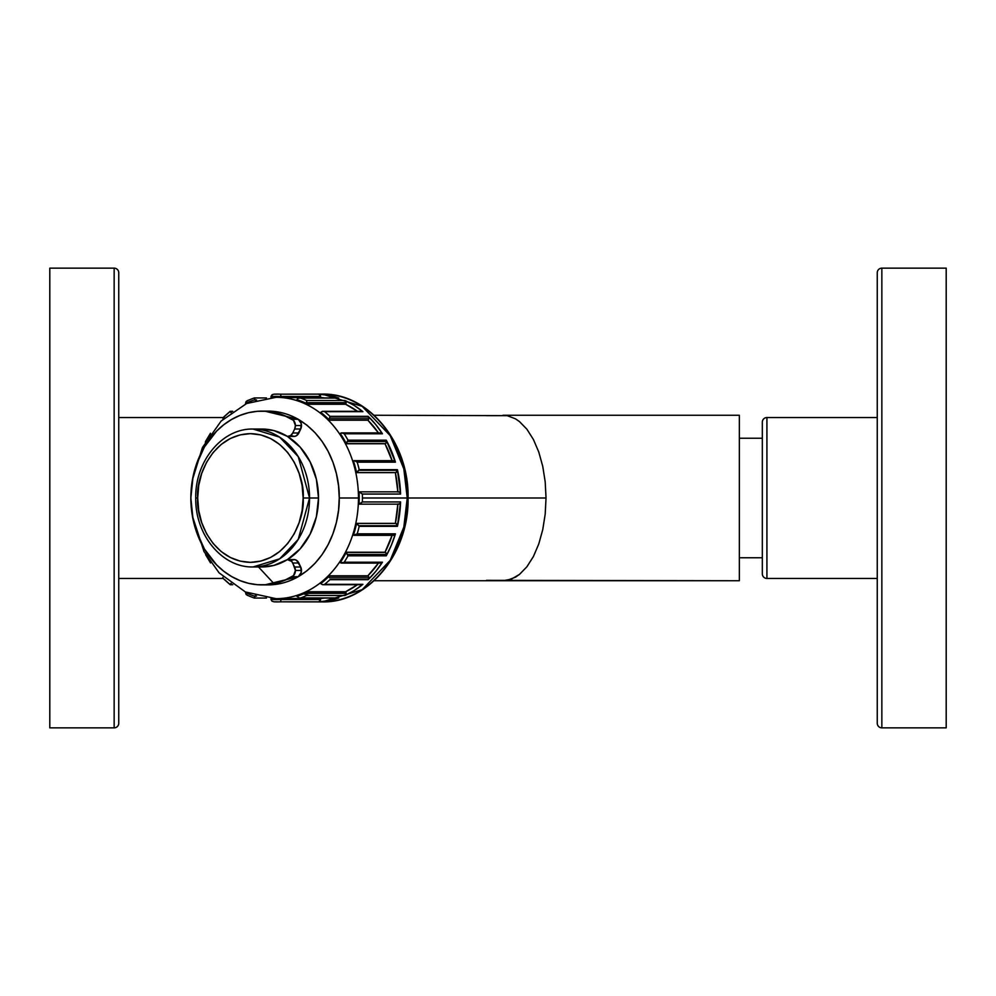 <?xml version="1.0" encoding="UTF-8"?>
<svg xmlns="http://www.w3.org/2000/svg" width="996" height="996" viewBox="0 0 996 996"><rect width="100%" height="100%" fill="white"/><g stroke="black" fill="none" stroke-linecap="round" stroke-linejoin="round"><path stroke-width="1.49" d="M291.579 560.2L294.629 559.615L296.609 560.387L300.717 567.01L294.654 567.01A6.897 5.652 90 0 1 295.414 570.459L301.477 570.459A6.897 5.652 -90 0 0 300.717 567.01L294.654 567.01L291.791 561.495L287.421 559.59A68.948 56.486 -90 0 1 262.023 566.948L253.059 566.948L279.639 558.843L298.24 539.371L309.544 498L303.133 498C305.249 516.824 289.438 561.483 250.419 562.354C211.401 561.483 195.577 516.824 197.706 498L195.739 498L197.706 498L198.714 510.55L201.715 522.626L206.583 533.756L213.144 543.505L221.124 551.51L230.238 557.461L240.136 561.122L250.419 562.354L260.703 561.122L270.588 557.461L279.702 551.51L287.695 543.505L294.256 533.756L299.124 522.626L302.124 510.55L303.133 498L302.124 485.45L299.124 473.374L294.256 462.244L287.695 452.495L279.702 444.49L270.588 438.539L260.703 434.879L250.419 433.646L240.136 434.879L230.238 438.539L221.124 444.49L213.144 452.495L206.583 462.244L201.715 473.374L198.714 485.45L197.706 498C195.577 479.176 211.401 434.517 250.419 433.646C289.438 434.517 305.249 479.176 303.133 498L309.544 498A68.948 56.486 90 0 1 253.059 566.948C221.996 567.807 194.942 534.516 195.739 498C194.942 461.484 221.996 428.193 253.059 429.052A68.948 56.486 90 0 1 309.544 498L318.508 498L309.544 498L298.24 456.629L279.639 437.157L253.059 429.052L262.023 429.052A68.948 56.486 -90 0 1 287.421 436.41L290.496 435.638L292.774 432.986A6.897 5.652 90 0 1 287.881 436.435A6.897 5.652 90 0 1 287.421 436.41L273.888 430.583L261.923 429.052M261.923 566.948L273.888 565.417L287.421 559.59A68.948 56.486 -90 0 0 318.508 498L316.367 479.201L310.105 461.833L300.207 447.192L287.421 436.41A68.948 56.486 -90 0 1 318.508 498L316.367 516.8L310.105 534.167L300.207 548.808L287.421 559.59A6.897 5.652 90 0 1 287.881 559.565A6.897 5.652 90 0 1 292.774 563.014L298.837 563.014L300.717 567.01L301.253 572.389L298.227 576.709L265.048 584.801M397.852 491.837A100.671 82.469 -90 0 0 395.35 472.627L355.796 472.627A100.671 82.469 90 0 1 358.311 492.024A100.671 82.469 90 0 1 358.46 498A100.671 82.469 90 0 1 358.311 503.976A6.237 5.104 -90 0 0 358.784 504.113A6.237 5.104 90 0 1 358.311 503.976A100.671 82.469 90 0 1 355.796 523.373A100.671 82.469 90 0 1 352.771 534.74A6.237 5.104 -90 0 0 353.182 535.051A6.237 5.104 90 0 1 352.771 534.74A100.671 82.469 90 0 1 345.475 552.232A100.671 82.469 90 0 1 339.711 561.906A6.237 5.104 -90 0 0 340.034 562.354A6.237 5.104 90 0 1 339.711 561.906A100.671 82.469 90 0 1 328.344 575.788A100.671 82.469 90 0 1 320.426 582.809A6.237 5.104 -90 0 0 320.6 583.37A6.237 5.104 90 0 1 320.426 582.809A100.671 82.469 90 0 1 306.083 591.724A100.671 82.469 90 0 1 296.783 595.421A6.237 5.104 -90 0 0 296.808 596.019A6.237 5.104 90 0 1 296.783 595.421A100.671 82.469 90 0 1 280.884 598.496A100.671 82.469 90 0 1 271.099 598.496A100.671 82.469 -90 0 0 275.992 598.671A100.671 82.469 -90 0 0 280.884 598.496A100.671 82.469 -90 0 0 296.783 595.421A100.671 82.469 -90 0 0 306.083 591.724A100.671 82.469 -90 0 0 320.426 582.809A100.671 82.469 -90 0 0 328.344 575.788A100.671 82.469 -90 0 0 339.711 561.906A100.671 82.469 -90 0 0 345.475 552.232A100.671 82.469 -90 0 0 352.771 534.74A100.671 82.469 -90 0 0 355.796 523.373A100.671 82.469 -90 0 0 358.311 503.976A100.671 82.469 -90 0 0 358.46 498L339.25 498L338.54 485.737L336.411 473.71L332.925 462.169L328.12 451.35L322.131 441.465L315.047 432.725L307.029 425.28L298.227 419.291L292.164 419.291A6.897 5.652 90 0 1 295.414 425.541L301.477 425.541A6.897 5.652 -90 0 0 298.227 419.291L301.253 423.611L300.717 428.99L296.609 435.613L294.629 436.385L291.579 435.8M265.048 411.199L298.227 419.291C331.307 438.962 339.711 477.022 339.25 498C339.711 518.978 331.307 557.038 298.227 576.709L307.029 570.72L315.047 563.275L322.131 554.535L328.12 544.65L332.925 533.831L336.411 522.29L338.54 510.263L339.25 498L358.46 498A100.671 82.469 -90 0 0 358.311 492.024A6.237 5.104 90 0 1 358.784 491.887A6.237 5.104 -90 0 0 358.311 492.024A100.671 82.469 -90 0 0 355.796 472.627L395.35 472.627L397.865 492.024M392.324 534.74L385.016 552.232L345.475 552.232L385.016 552.232A6.237 5.104 90 0 1 385.477 552.456L386.56 554.548A2.303 1.88 -90 0 0 385.477 552.456L345.923 552.456A2.303 1.88 90 0 1 346.16 552.618L347.604 554.548L386.56 554.548L386.249 555.83L391.366 545.161L395.424 533.844L357.19 533.844L353.431 535.188A2.303 1.88 90 0 1 353.182 535.051A2.303 1.88 -90 0 0 353.431 535.188A101.592 83.216 -90 0 0 356.556 523.473A2.303 1.88 -90 0 0 356.282 523.41A6.237 5.104 -90 0 0 355.796 523.373L395.35 523.373L355.796 523.373A6.237 5.104 90 0 1 356.282 523.41A2.303 1.88 90 0 1 356.556 523.473L358.909 525.701L397.491 525.701A2.303 1.88 -90 0 0 395.835 523.41L356.282 523.41L395.835 523.41L397.491 525.701A2.303 1.88 90 0 1 397.429 526.324L359.195 526.324A103.895 85.108 90 0 1 357.19 533.844L395.424 533.844A103.895 85.108 90 0 1 386.249 555.83L348.015 555.83A103.895 85.108 90 0 1 344.205 562.217L382.439 562.217A103.895 85.108 90 0 1 368.147 579.66L329.913 579.66A103.895 85.108 90 0 1 324.684 584.316L362.905 584.316A103.895 85.108 90 0 1 344.902 595.508L306.668 595.508A103.895 85.108 90 0 1 300.518 597.961L338.74 597.961A103.895 85.108 90 0 1 318.782 601.821L280.548 601.821A103.895 85.108 90 0 1 277.311 601.895A103.895 85.108 90 0 1 274.074 601.821L272.02 601.211L270.949 599.405A101.592 83.216 -90 0 0 281.034 599.405L320.588 599.517A2.303 1.88 -90 0 0 320.563 599.069L281.009 599.069A2.303 1.88 90 0 1 281.034 599.405A2.303 1.88 -90 0 0 281.009 599.069L320.563 599.069A2.303 1.88 90 0 1 320.588 599.517L318.782 601.821L328.854 600.613L337.943 598.011M299.647 598.048L338.229 598.048A2.303 1.88 -90 0 0 338.74 597.961L299.435 598.036L296.87 596.343A2.303 1.88 90 0 1 296.808 596.019A2.303 1.88 -90 0 0 296.87 596.343A101.592 83.216 -90 0 0 306.457 592.533A2.303 1.88 -90 0 0 306.345 592.234A6.237 5.104 -90 0 0 306.083 591.724A6.237 5.104 90 0 1 306.345 592.234L345.898 592.234A6.237 5.104 -90 0 0 345.637 591.724A100.671 82.469 -90 0 0 357.464 584.702L345.637 591.724L306.083 591.724L345.637 591.724A6.237 5.104 90 0 1 345.898 592.234L346.135 593.355A2.303 1.88 -90 0 0 345.898 592.234L306.345 592.234A2.303 1.88 90 0 1 306.457 592.533L306.668 593.355L346.135 593.355L344.902 595.508L354.178 590.566L362.905 584.316L322.567 584.689L320.737 583.656A2.303 1.88 90 0 1 320.6 583.37A2.303 1.88 -90 0 0 320.737 583.656A101.592 83.216 -90 0 0 328.904 576.423A2.303 1.88 -90 0 0 328.717 576.174A6.237 5.104 -90 0 0 328.344 575.788L367.898 575.788L328.344 575.788A6.237 5.104 90 0 1 328.717 576.174A2.303 1.88 90 0 1 328.904 576.423L329.601 577.854L368.869 577.854A2.303 1.88 -90 0 0 368.271 576.174L328.717 576.174L368.271 576.174L368.869 577.854L368.147 579.66L375.716 571.467L382.439 562.217L381.032 563.089M318.782 394.179L280.548 394.179L281.046 396.483L320.588 396.483A2.303 1.88 -90 0 0 318.782 394.179L320.588 396.483A2.303 1.88 90 0 1 320.563 396.931A6.237 5.104 90 0 1 320.438 397.504L280.884 397.504A100.671 82.469 90 0 1 296.783 400.579A6.237 5.104 90 0 1 296.808 399.981A6.237 5.104 -90 0 0 296.783 400.579A100.671 82.469 90 0 1 306.083 404.276A100.671 82.469 90 0 1 320.426 413.191A6.237 5.104 90 0 1 320.6 412.63A6.237 5.104 -90 0 0 320.426 413.191A100.671 82.469 90 0 1 328.344 420.212A100.671 82.469 90 0 1 339.711 434.094A6.237 5.104 90 0 1 340.034 433.646A6.237 5.104 -90 0 0 339.711 434.094A100.671 82.469 90 0 1 345.475 443.768A100.671 82.469 90 0 1 352.771 461.26A6.237 5.104 90 0 1 353.182 460.949A6.237 5.104 -90 0 0 352.771 461.26A100.671 82.469 90 0 1 355.796 472.627A6.237 5.104 -90 0 0 356.282 472.59A6.237 5.104 90 0 1 355.796 472.627A100.671 82.469 -90 0 0 352.771 461.26A100.671 82.469 -90 0 0 345.475 443.768L385.016 443.768L345.475 443.768A6.237 5.104 -90 0 0 345.923 443.544A6.237 5.104 90 0 1 345.475 443.768A100.671 82.469 -90 0 0 339.711 434.094A100.671 82.469 -90 0 0 328.344 420.212L367.898 420.212L328.344 420.212A6.237 5.104 -90 0 0 328.717 419.826A6.237 5.104 90 0 1 328.344 420.212A100.671 82.469 -90 0 0 320.426 413.191A100.671 82.469 -90 0 0 306.083 404.276L345.637 404.276L306.083 404.276A6.237 5.104 -90 0 0 306.345 403.766A6.237 5.104 90 0 1 306.083 404.276A100.671 82.469 -90 0 0 296.783 400.579A100.671 82.469 -90 0 0 280.884 397.504L324.758 397.952A100.671 82.469 -90 0 0 320.438 397.504A6.237 5.104 -90 0 0 320.563 396.931L281.009 396.931A6.237 5.104 90 0 1 280.884 397.504A6.237 5.104 -90 0 0 281.009 396.931A2.303 1.88 -90 0 0 281.034 396.595A101.592 83.216 -90 0 0 270.949 396.595A2.303 1.88 -90 0 0 270.987 396.931A6.237 5.104 -90 0 0 271.099 397.491A6.237 5.104 90 0 1 270.987 396.931A2.303 1.88 90 0 1 270.949 396.595A101.592 83.216 90 0 1 281.034 396.595A2.303 1.88 90 0 1 281.009 396.931L320.563 396.931A2.303 1.88 -90 0 0 320.588 396.483L281.034 396.595L280.548 394.179L318.782 394.179A103.895 85.108 90 0 1 338.74 398.039L328.854 395.387L318.782 394.179M344.902 400.492L306.668 400.492L306.668 402.645L346.135 402.645A2.303 1.88 -90 0 0 344.902 400.492L346.048 401.961L345.898 403.766A6.237 5.104 90 0 1 345.637 404.276L357.464 411.298A100.671 82.469 -90 0 0 345.637 404.276A6.237 5.104 -90 0 0 345.898 403.766L306.345 403.766A2.303 1.88 -90 0 0 306.457 403.467A101.592 83.216 -90 0 0 296.87 399.657A2.303 1.88 -90 0 0 296.808 399.981A2.303 1.88 90 0 1 296.87 399.657A101.592 83.216 90 0 1 306.457 403.467A2.303 1.88 90 0 1 306.345 403.766L345.898 403.766A2.303 1.88 -90 0 0 346.135 402.645L306.668 402.645L306.457 403.467L306.668 400.492L344.902 400.492A103.895 85.108 90 0 1 362.905 411.684L354.178 405.434L344.902 400.492M381.032 432.911L382.439 433.783L375.716 424.533L368.147 416.34L329.913 416.34L329.601 418.146L368.869 418.146A2.303 1.88 -90 0 0 368.147 416.34L368.869 418.146L368.271 419.826A6.237 5.104 90 0 1 367.898 420.212L378.455 432.899A100.671 82.469 -90 0 0 367.898 420.212A6.237 5.104 -90 0 0 368.271 419.826L328.717 419.826A2.303 1.88 -90 0 0 328.904 419.577A101.592 83.216 -90 0 0 320.737 412.344A2.303 1.88 -90 0 0 320.6 412.63A2.303 1.88 90 0 1 320.737 412.344A101.592 83.216 90 0 1 328.904 419.577A2.303 1.88 90 0 1 328.717 419.826L368.271 419.826A2.303 1.88 -90 0 0 368.869 418.146L329.601 418.146L328.904 419.577L329.9 416.938M393.507 460.662L395.424 462.156L386.249 440.17L348.015 440.17L347.604 441.452L386.56 441.452A2.303 1.88 -90 0 0 386.249 440.17L386.485 442.1L385.477 443.544A6.237 5.104 90 0 1 385.016 443.768L392.324 461.26M397.429 469.676L358.909 470.299L397.491 470.299A2.303 1.88 -90 0 0 397.429 469.676A2.303 1.88 90 0 1 397.491 470.299L395.835 472.59A6.237 5.104 90 0 1 395.35 472.627A6.237 5.104 -90 0 0 395.835 472.59L356.282 472.59A2.303 1.88 -90 0 0 356.556 472.527A101.592 83.216 -90 0 0 353.431 460.812A2.303 1.88 -90 0 0 353.182 460.949A2.303 1.88 90 0 1 353.431 460.812A101.592 83.216 90 0 1 356.556 472.527A2.303 1.88 90 0 1 356.282 472.59L395.835 472.59A2.303 1.88 -90 0 0 397.491 470.299L358.909 470.299L356.556 472.527L359.195 469.676L397.429 469.676A103.895 85.108 90 0 1 400.579 494.053L397.429 469.676M303.556 593.853L309.059 595.421M486.509 415.656L507.176 415.656L515.455 418.818L519.439 421.557L526.884 429.201L533.408 439.485L538.774 452.035L542.745 466.34L545.198 481.852L546.032 498L545.198 514.148L542.745 529.66L538.774 543.965L533.408 556.515L526.884 566.799L519.439 574.443L515.455 577.182L507.176 580.344L502.955 580.743L511.359 579.149L519.439 574.443L526.884 566.799L533.408 556.515L538.774 543.965L542.745 529.66L545.198 514.148L546.032 498L407.24 498L403.828 527.083L390.22 560.337L362.183 589.669L322.131 601.895A103.895 85.108 -90 0 0 407.24 498L362.42 498A103.895 85.108 90 0 1 362.357 501.947L400.579 501.947A103.895 85.108 90 0 1 397.429 526.324L400.579 501.947L399.869 503.665L398.338 504.113A2.303 1.88 -90 0 0 400.579 501.947L362.357 501.947L359.058 504.163A101.592 83.216 -90 0 0 359.058 491.837A2.303 1.88 -90 0 0 358.784 491.887A2.303 1.88 90 0 1 359.058 491.837A101.592 83.216 90 0 1 359.058 504.163A2.303 1.88 90 0 1 358.784 504.113A2.303 1.88 -90 0 0 359.058 504.163L360.054 503.964L359.058 504.163M273.975 583.644L258.487 566.948M210.455 562.752L210.417 562.217A103.895 85.108 90 0 1 209.421 560.636M230.101 584.64L231.246 583.656A2.303 1.88 -90 0 0 231.259 583.644A101.592 83.216 90 0 1 230.898 583.382A101.592 83.216 -90 0 0 231.246 583.656L229.952 584.316A103.895 85.108 90 0 1 224.71 579.66M266.48 598.048L254.266 598.048L255.125 596.343L254.117 597.961A103.895 85.108 90 0 1 247.954 595.508L246.112 594.475L245.526 592.533A101.592 83.216 -90 0 0 255.125 596.343A2.303 1.88 -90 0 0 255.175 596.019L256.557 596.019L255.175 596.019A6.237 5.104 -90 0 0 255.2 595.633A6.237 5.104 90 0 1 255.175 596.019A2.303 1.88 90 0 1 255.125 596.343A101.592 83.216 90 0 1 245.526 592.533A2.303 1.88 90 0 1 245.639 592.234A6.237 5.104 90 0 1 245.713 592.097A6.237 5.104 -90 0 0 245.639 592.234A2.303 1.88 -90 0 0 245.526 592.533L246.112 594.475L247.954 595.508M374.135 580.743L739.343 580.743L486.509 580.344M739.343 415.257L502.955 415.257L739.343 415.257L739.343 580.743L739.343 415.257M392.125 460.65A100.671 82.469 -90 0 0 385.016 443.768A6.237 5.104 -90 0 0 385.477 443.544L345.923 443.544A2.303 1.88 -90 0 0 346.16 443.382A101.592 83.216 -90 0 0 340.234 433.409A2.303 1.88 -90 0 0 340.034 433.646A2.303 1.88 90 0 1 340.234 433.409A101.592 83.216 90 0 1 346.16 443.382A2.303 1.88 90 0 1 345.923 443.544L385.477 443.544A2.303 1.88 -90 0 0 386.56 441.452L347.604 441.452L346.16 443.382L348.015 440.17L386.249 440.17A103.895 85.108 90 0 1 395.424 462.156L357.19 462.156A103.895 85.108 90 0 1 359.195 469.676A103.895 85.108 -90 0 0 357.19 462.156L354.439 460.662L357.19 462.156L395.424 462.156A2.303 1.88 -90 0 0 393.657 460.65L354.19 460.65M362.345 494.028L359.058 491.837L362.357 494.053A103.895 85.108 90 0 1 362.42 498L407.24 498A103.895 85.108 -90 0 0 322.131 394.105L362.183 406.331L390.22 435.663L403.828 468.917L407.24 498L546.032 498L545.198 481.852L542.745 466.34L538.774 452.035L533.408 439.485L526.884 429.201L519.439 421.557L515.455 418.818L507.176 415.656L374.135 415.257M397.865 503.976L395.35 523.373A100.671 82.469 -90 0 0 397.852 504.163M341.703 563.101L380.958 563.101A2.303 1.88 -90 0 0 382.439 562.217L340.234 562.591A2.303 1.88 90 0 1 340.034 562.354A2.303 1.88 -90 0 0 340.234 562.591A101.592 83.216 -90 0 0 346.16 552.618A2.303 1.88 -90 0 0 345.923 552.456A6.237 5.104 -90 0 0 345.475 552.232A6.237 5.104 90 0 1 345.923 552.456L385.477 552.456A6.237 5.104 -90 0 0 385.016 552.232A100.671 82.469 -90 0 0 392.125 535.35M367.898 575.788A100.671 82.469 -90 0 0 378.455 563.101L367.898 575.788A6.237 5.104 90 0 1 368.271 576.174A6.237 5.104 -90 0 0 367.898 575.788M320.438 598.496A100.671 82.469 -90 0 0 324.758 598.048L320.438 598.496A6.237 5.104 90 0 1 320.563 599.069A6.237 5.104 -90 0 0 320.438 598.496L280.884 598.496L320.438 598.496M354.19 535.35L393.657 535.35A2.303 1.88 -90 0 0 395.424 533.844L393.507 535.338M322.903 584.702L361.859 584.702A2.303 1.88 -90 0 0 362.905 584.316L361.349 584.615M337.943 397.989L300.518 398.039A103.895 85.108 90 0 1 306.668 400.492A103.895 85.108 -90 0 0 300.518 398.039L338.74 398.039A2.303 1.88 -90 0 0 338.229 397.952L299.647 397.952M361.349 411.385L324.684 411.684A103.895 85.108 90 0 1 329.913 416.34L368.147 416.34A103.895 85.108 90 0 1 382.439 433.783L344.205 433.783A103.895 85.108 90 0 1 348.015 440.17A103.895 85.108 -90 0 0 344.205 433.783L342.138 432.936L340.234 433.409L342.25 432.949L344.205 433.783L382.439 433.783A2.303 1.88 -90 0 0 380.958 432.899L341.703 432.899M398.338 491.887L399.869 492.335L400.579 494.053L362.357 494.053L400.579 494.053A2.303 1.88 -90 0 0 398.338 491.887M274.074 394.179A103.895 85.108 90 0 1 277.311 394.105A103.895 85.108 90 0 1 280.548 394.179A103.895 85.108 -90 0 0 277.311 394.105A103.895 85.108 -90 0 0 274.074 394.179M246.933 400.89L245.526 403.467L246.112 401.525L247.929 400.492A103.895 85.108 90 0 1 254.117 398.039L255.125 399.657A101.592 83.216 -90 0 0 245.526 403.467A2.303 1.88 -90 0 0 245.639 403.766A6.237 5.104 -90 0 0 245.713 403.903A6.237 5.104 90 0 1 245.639 403.766A2.303 1.88 90 0 1 245.526 403.467A101.592 83.216 90 0 1 255.125 399.657A2.303 1.88 90 0 1 255.175 399.981A6.237 5.104 90 0 1 255.2 400.367A6.237 5.104 -90 0 0 255.175 399.981A2.303 1.88 -90 0 0 255.125 399.657L254.117 398.039M224.71 416.34A103.895 85.108 90 0 1 229.952 411.684M209.421 435.364A103.895 85.108 90 0 1 210.417 433.783M360.054 503.964L362.357 501.947A103.895 85.108 -90 0 0 362.42 498A103.895 85.108 -90 0 0 362.357 494.053M359.058 491.837L360.054 492.036M271.099 397.504A100.671 82.469 90 0 1 280.884 397.504A100.671 82.469 -90 0 0 275.992 397.329A100.671 82.469 -90 0 0 271.099 397.504M256.557 399.981L255.175 399.981L256.557 399.981M231.246 412.344A101.592 83.216 -90 0 0 230.898 412.618A101.592 83.216 90 0 1 231.246 412.344A2.303 1.88 -90 0 0 231.246 412.344A2.303 1.88 90 0 1 231.259 412.356L230.761 411.609L231.246 412.344M270.987 599.069A6.237 5.104 90 0 1 271.099 598.509A6.237 5.104 -90 0 0 270.987 599.069A2.303 1.88 -90 0 0 270.949 599.405A2.303 1.88 90 0 1 270.987 599.069M353.431 460.812L354.439 460.662M341.155 432.961L342.25 432.949M329.913 416.34A103.895 85.108 -90 0 0 324.684 411.684L362.905 411.684A2.303 1.88 -90 0 0 361.859 411.298L322.903 411.298M324.659 411.684L322.443 411.323L320.737 412.344L322.567 411.311L324.684 411.684M322.567 411.311L323.65 411.373M300.493 398.039L298.252 398.213L296.87 399.657L298.364 398.163L300.518 398.039L299.435 397.964M274.049 394.179L271.933 394.852L270.949 396.595L273.004 394.354M266.48 397.952L254.279 397.952L247.232 400.741M224.685 416.34L222.88 419.067M223.826 416.938L223.129 417.785M223.092 419.577L223.179 417.698M205.624 441.328L210.455 433.26M205.898 440.917L205.425 441.813L205.898 440.917M205.363 442.61L205.45 441.726M222.855 577.369L223.179 578.303L222.855 577.369M223.478 578.713L224.249 579.398M270.949 599.405L272.02 601.211L274.074 601.821A103.895 85.108 -90 0 0 277.311 601.895A103.895 85.108 -90 0 0 280.548 601.821L281.034 599.405A101.592 83.216 90 0 1 270.949 599.405M318.782 601.821A2.303 1.88 -90 0 0 320.588 599.517L281.046 599.517L280.548 601.821L318.782 601.821M300.518 597.961L299.435 598.036L300.518 597.961A103.895 85.108 -90 0 0 306.668 595.508L306.457 592.533A101.592 83.216 90 0 1 296.87 596.343L299.435 598.036M344.902 595.508A2.303 1.88 -90 0 0 346.135 593.355L306.668 593.355L306.668 595.508L344.902 595.508M323.65 584.627L324.684 584.316A103.895 85.108 -90 0 0 329.913 579.66L368.147 579.66A2.303 1.88 -90 0 0 368.869 577.854L329.601 577.854L328.904 576.423A101.592 83.216 90 0 1 320.737 583.656L322.567 584.689M342.25 563.051L344.205 562.217A103.895 85.108 -90 0 0 348.015 555.83L346.16 552.618A101.592 83.216 90 0 1 340.234 562.591L341.155 563.039M386.249 555.83A2.303 1.88 -90 0 0 386.56 554.548L347.604 554.548L348.015 555.83L386.249 555.83M354.439 535.338L357.19 533.844A103.895 85.108 -90 0 0 359.195 526.324L356.556 523.473A101.592 83.216 90 0 1 353.431 535.188M397.429 526.324A2.303 1.88 -90 0 0 397.491 525.701L358.909 525.701L397.429 526.324M262.023 584.876L268.086 584.876A86.876 71.164 -90 0 0 298.227 576.709A6.897 5.652 -90 0 0 301.477 570.459L295.414 570.459A6.897 5.652 90 0 1 292.164 576.709L298.227 576.709L292.164 576.709A86.876 71.164 90 0 1 262.023 584.876A86.876 71.164 90 0 1 190.846 498A86.876 71.164 90 0 1 262.023 411.124A86.876 71.164 90 0 1 292.164 419.291L298.227 419.291A86.876 71.164 -90 0 0 268.086 411.124L262.023 411.124M287.881 436.435L293.945 436.435A6.897 5.652 -90 0 0 298.837 432.986L292.774 432.986L294.654 428.99L300.717 428.99A6.897 5.652 -90 0 0 301.477 425.541L295.414 425.541L293.496 420.362L283.848 415.307L275.195 412.618L266.343 411.273L257.416 411.298L248.564 412.68L239.924 415.419L231.62 419.44L223.814 424.707L216.593 431.119L204.404 446.992L195.839 466.053L193.075 476.424L190.846 498L193.075 519.576L195.839 529.947L204.404 549.008L216.593 564.881L223.814 571.293L231.62 576.56L239.924 580.581L248.564 583.32L257.416 584.702L266.343 584.727L275.195 583.382L283.848 580.693L293.496 575.638L295.414 570.459L292.774 563.014L298.837 563.014A6.897 5.652 -90 0 0 293.945 559.565L287.881 559.565M298.837 432.986L292.774 432.986L294.654 428.99L300.717 428.99L298.837 432.986M295.414 425.541A6.897 5.652 90 0 1 294.654 428.99L295.414 425.541M114.154 268.148L114.154 727.852A4.594 4.594 0 0 0 118.748 723.245L118.748 272.755A4.594 4.594 0 0 0 114.154 268.148L49.8 268.148L49.8 727.852L114.154 727.852L114.154 268.148A4.594 4.594 0 0 1 118.748 272.755L118.748 723.245A4.594 4.594 0 0 1 114.154 727.852L49.8 727.852L49.8 268.148L114.154 268.148M118.748 578.452L223.266 578.452L118.748 578.452M223.266 417.548L118.748 417.548L223.266 417.548M739.343 438.24L762.326 438.24L739.343 438.24M762.326 557.76L739.343 557.76L762.326 557.76M762.326 422.155A4.594 4.594 0 0 1 766.92 417.548L877.252 417.548L766.92 417.548L766.92 578.452A4.594 4.594 0 0 1 762.326 573.845A4.594 4.594 0 0 0 766.92 578.452L877.252 578.452L766.92 578.452L766.92 417.548A4.594 4.594 0 0 0 762.326 422.155L762.326 573.845M881.846 727.852A4.594 4.594 0 0 1 877.252 723.245L877.252 272.755A4.594 4.594 0 0 1 881.846 268.148L946.2 268.148L881.846 268.148L881.846 727.852L946.2 727.852L881.846 727.852L881.846 268.148A4.594 4.594 0 0 0 877.252 272.755L877.252 723.245A4.594 4.594 0 0 0 881.846 727.852M946.2 727.852L946.2 268.148L946.2 727.852M762.326 422.516L762.326 573.484M192.415 516.115L204.043 551.622L219.132 572.887L245.377 591.948L275.992 598.671M273.987 394.192L322.131 394.105C368.508 392.785 409.256 442.834 408.074 498C409.256 553.166 368.508 603.215 322.131 601.895L273.987 601.808M359.158 504.163L398.699 504.163M398.699 491.837L359.158 491.837M230.263 411.298L232.728 411.298M230.113 411.36L223.677 417.063M205.624 554.672L210.53 562.914M223.677 578.937L230.113 584.64M232.728 584.702L230.263 584.702M247.232 595.259L254.217 598.036M275.992 397.329L246.635 403.505L221.124 421.059L202.412 447.578L192.415 479.885"/></g></svg>
